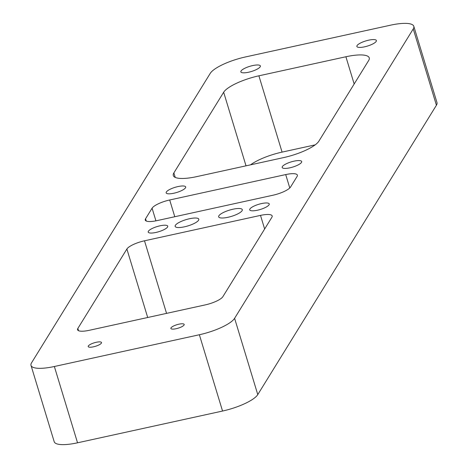 <?xml version="1.0" encoding="UTF-8"?>
<svg xmlns="http://www.w3.org/2000/svg" width="468" height="468" viewBox="0 0 468 468"><rect width="100%" height="100%" fill="white"/><g stroke="black" fill="none" stroke-linecap="round" stroke-linejoin="round"><path stroke-width="0.7" d="M282.362 166.59A10.197 2.703 163.1 0 1 292.57 161.507A10.197 2.703 163.1 0 1 301.69 161.53A10.197 2.703 163.1 0 1 301.503 162.396A10.197 2.703 163.1 0 1 291.289 167.48A10.197 2.703 163.1 0 1 282.175 167.456A10.197 2.703 163.1 0 1 282.362 166.59M241.043 71.001A10.197 2.703 163.1 0 1 251.257 65.918A10.197 2.703 163.1 0 1 260.372 65.941A10.197 2.703 163.1 0 1 260.185 66.813A10.197 2.703 163.1 0 1 249.97 71.897A10.197 2.703 163.1 0 1 240.856 71.873A10.197 2.703 163.1 0 1 241.043 71.001M166.351 191.997A10.197 2.703 163.1 0 1 176.559 186.913A10.197 2.703 163.1 0 1 185.679 186.937A10.197 2.703 163.1 0 1 185.492 187.808A10.197 2.703 163.1 0 1 175.278 192.886A10.197 2.703 163.1 0 1 166.163 192.869A10.197 2.703 163.1 0 1 166.351 191.997M357.055 45.595A10.197 2.703 163.1 0 1 367.269 40.511A10.197 2.703 163.1 0 1 376.383 40.535A10.197 2.703 163.1 0 1 376.196 41.4A10.197 2.703 163.1 0 1 365.982 46.484A10.197 2.703 163.1 0 1 356.868 46.461A10.197 2.703 163.1 0 1 357.055 45.595M175.377 225.319A12.361 3.276 163.1 0 1 187.756 219.159A12.361 3.276 163.1 0 1 198.801 219.182A12.361 3.276 163.1 0 1 198.578 220.235A12.361 3.276 163.1 0 1 186.2 226.401A12.361 3.276 163.1 0 1 175.149 226.372A12.361 3.276 163.1 0 1 175.377 225.319M218.878 215.789A12.361 3.276 163.1 0 1 231.256 209.629A12.361 3.276 163.1 0 1 242.307 209.658A12.361 3.276 163.1 0 1 242.079 210.711A12.361 3.276 163.1 0 1 229.7 216.871A12.361 3.276 163.1 0 1 218.655 216.842A12.361 3.276 163.1 0 1 218.878 215.789M249.912 208.991A10.197 2.703 163.1 0 1 260.126 203.908A10.197 2.703 163.1 0 1 269.24 203.931A10.197 2.703 163.1 0 1 269.053 204.803A10.197 2.703 163.1 0 1 258.839 209.886A10.197 2.703 163.1 0 1 249.725 209.863A10.197 2.703 163.1 0 1 249.912 208.991M148.403 231.227A10.197 2.703 163.1 0 1 158.617 226.143A10.197 2.703 163.1 0 1 167.731 226.167A10.197 2.703 163.1 0 1 167.544 227.033A10.197 2.703 163.1 0 1 157.33 232.116A10.197 2.703 163.1 0 1 148.216 232.093A10.197 2.703 163.1 0 1 148.403 231.227M88.347 345.981A6.956 1.843 163.1 0 1 95.308 342.512A6.956 1.843 163.1 0 1 101.521 342.529A6.956 1.843 163.1 0 1 101.398 343.12A6.956 1.843 163.1 0 1 94.431 346.589A6.956 1.843 163.1 0 1 88.218 346.572A6.956 1.843 163.1 0 1 88.347 345.981M171.001 327.875A6.956 1.843 163.1 0 1 177.963 324.412A6.956 1.843 163.1 0 1 184.181 324.429A6.956 1.843 163.1 0 1 184.053 325.02A6.956 1.843 163.1 0 1 177.091 328.483A6.956 1.843 163.1 0 1 170.873 328.472A6.956 1.843 163.1 0 1 171.001 327.875M31.011 365.403A30.9 8.184 -16.9 0 1 31.578 362.77L210.226 73.394A30.9 8.184 -16.9 0 1 245.448 56.956L390.464 25.196A30.9 8.184 -16.9 0 1 413.806 26.296A30.9 8.184 -16.9 0 1 413.244 28.928L234.597 318.31L257.774 394.606A30.9 8.184 163.1 0 1 222.552 411.044L77.536 442.804A30.9 8.184 163.1 0 1 54.194 441.704L31.011 365.403A30.9 8.184 -16.9 0 0 54.358 366.502L77.536 442.804M413.806 26.296L436.989 102.597A30.9 8.184 163.1 0 1 436.422 105.23L257.774 394.606M222.552 411.044L199.368 334.743L54.358 366.502M250.561 164.835A30.9 8.184 163.1 0 1 282.075 152.112L315.163 144.864M173.868 172.914L223.663 92.249A30.9 8.184 163.1 0 1 258.892 75.816L345.899 56.757A30.9 8.184 163.1 0 1 369.24 57.856A30.9 8.184 163.1 0 1 368.679 60.489L318.883 141.155A30.9 8.184 163.1 0 1 283.655 157.587L196.648 176.641A30.9 8.184 163.1 0 1 173.3 175.541A30.9 8.184 163.1 0 1 173.868 172.914L175.237 177.413M145.56 218.767L152.082 208.201A15.45 4.089 163.1 0 1 169.697 199.982L285.708 174.576A15.45 4.089 163.1 0 1 297.379 175.126A15.45 4.089 163.1 0 1 297.092 176.442L290.569 187.007A15.45 4.089 163.1 0 1 272.955 195.226L156.95 220.633A15.45 4.089 163.1 0 1 145.273 220.083A15.45 4.089 163.1 0 1 145.56 218.767L146.244 221.019M205.253 304.896L89.242 330.309A15.45 4.089 163.1 0 1 77.571 329.759A15.45 4.089 163.1 0 1 77.852 328.442L126.886 249.017A15.45 4.089 163.1 0 1 144.501 240.798L260.506 215.391A15.45 4.089 163.1 0 1 272.177 215.941A15.45 4.089 163.1 0 1 271.896 217.257L222.867 296.683A15.45 4.089 163.1 0 1 205.253 304.896M199.368 334.743A30.9 8.184 -16.9 0 0 234.597 318.31M436.422 105.23L413.244 28.928M77.852 328.442L78.536 330.695M260.506 215.391L264.642 229.004M144.501 240.798L166.549 313.373M126.886 249.017L147.695 317.503M152.082 208.201L155.926 220.849M169.697 199.982L174.78 216.731M285.708 174.576L289.774 187.966M223.663 92.249L246.022 165.83M258.892 75.816L282.075 152.112M345.899 56.757L354.171 83.983"/></g></svg>
